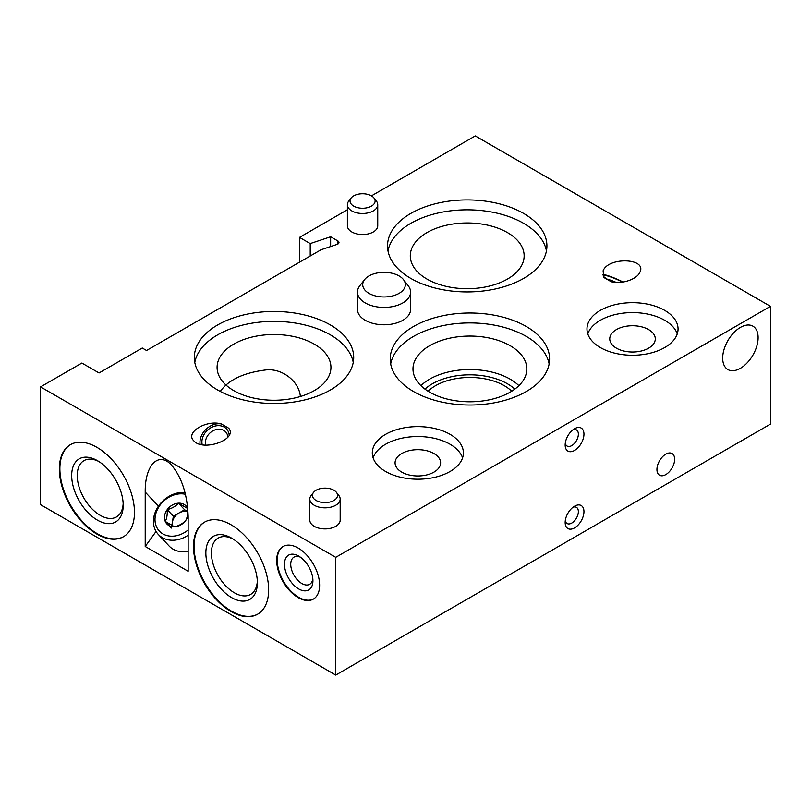 <?xml version="1.0" encoding="UTF-8"?>
<svg xmlns="http://www.w3.org/2000/svg" width="811" height="811" viewBox="0 0 811 811"><rect width="100%" height="100%" fill="white"/><g stroke="black" fill="none" stroke-linecap="round" stroke-linejoin="round"><path stroke-width="1.22" d="M616.421 348.172A22.769 13.148 0 0 0 641.237 351.021A22.769 13.148 0 0 0 655.288 338.876A22.769 13.148 0 0 0 632.519 325.738A22.769 13.148 0 0 0 609.75 338.876A22.769 13.148 0 0 0 616.421 348.172M401.739 472.114A22.769 13.148 0 0 0 426.556 474.972A22.769 13.148 0 0 0 440.616 462.828A22.769 13.148 0 0 0 417.847 449.679A22.769 13.148 0 0 0 395.079 462.828A22.769 13.148 0 0 0 401.739 472.114M233.761 390.628A56.922 32.866 0 0 0 295.792 397.755A56.922 32.866 0 0 0 330.939 367.383A56.922 32.866 0 0 0 274.006 334.517A56.922 32.866 0 0 0 217.084 367.383A56.922 32.866 0 0 0 233.761 390.628M220.257 391.439C228.682 379.629 244.243 372.431 266.92 369.826C283.282 368.66 299.218 382.062 300.364 396.518M347.382 209.755L299.502 237.4L310.218 243.584L330.635 236.782L337.873 240.958A3.791 2.19 0 0 1 338.978 242.509A3.791 2.19 0 0 1 337.082 244.405L321.044 249.747L146.548 350.504L142.249 348.02L99.054 372.969L81.87 363.044L40.55 386.908L40.55 504.655L335.734 675.076L770.45 424.092L770.45 306.345L475.266 135.924L371.438 195.867M158.419 506.226L145.21 492.064C144.814 464.815 158.855 450.754 171.79 465.443C181.999 477.821 187.442 494.953 188.142 516.85L188.142 571.268L145.21 546.482L156.067 531.428M740.392 368.316A25.05 14.456 -60 0 1 727.781 369.502A25.05 14.456 -60 0 1 727.872 340.64A25.05 14.456 -60 0 1 752.831 326.123A25.05 14.456 -60 0 1 756.785 346.165A25.05 14.456 -60 0 1 740.392 368.316M665.79 474.597A12.52 7.228 -60 0 1 659.475 475.185A12.52 7.228 -60 0 1 659.536 460.76A12.52 7.228 -60 0 1 672.005 453.501A12.52 7.228 -60 0 1 673.992 463.517A12.52 7.228 -60 0 1 665.79 474.597M574.553 450.429A13.28 7.664 -60 0 1 565.166 445.006A13.28 7.664 -60 0 1 574.553 428.735A13.28 7.664 -60 0 1 583.95 434.159A13.28 7.664 -60 0 1 574.553 450.429M574.553 527.89A13.28 7.664 -60 0 1 565.166 522.466A13.28 7.664 -60 0 1 574.553 506.206A13.28 7.664 -60 0 1 583.95 511.629A13.28 7.664 -60 0 1 574.553 527.89M40.55 386.908L335.734 557.329L770.45 306.345M335.734 557.329L335.734 675.076M299.502 237.4L299.502 262.186M310.218 243.584L310.218 256.002M330.635 236.782L330.635 246.554M298.164 597.606A30.362 17.528 -120 0 0 313.34 599.116A30.362 17.528 -120 0 0 313.34 564.061A30.362 17.528 -120 0 0 282.978 546.533A30.362 17.528 -120 0 0 278.325 570.853A30.362 17.528 -120 0 0 298.164 597.606M96.904 534.094A53.131 30.676 -120 0 0 123.465 536.72A53.131 30.676 -120 0 0 123.465 475.378A53.131 30.676 -120 0 0 70.334 444.702A53.131 30.676 -120 0 0 62.194 487.269A53.131 30.676 -120 0 0 96.904 534.094M231.074 611.555A53.131 30.676 -120 0 0 257.645 614.191A53.131 30.676 -120 0 0 257.645 552.838A53.131 30.676 -120 0 0 204.514 522.162A53.131 30.676 -120 0 0 196.363 564.74A53.131 30.676 -120 0 0 231.074 611.555M145.21 492.064L145.21 546.482M403.483 279.633L408.278 285.827A26.56 15.338 180 0 1 410.599 292.092L410.599 309.447A26.56 15.338 180 0 1 384.029 324.785A26.56 15.338 180 0 1 357.469 309.447L357.469 292.092A26.56 15.338 180 0 1 359.78 285.827L364.585 279.633A21.309 12.297 180 0 1 399.103 275.953A21.309 12.297 180 0 1 403.483 279.633A21.309 12.297 180 0 1 384.029 296.958A21.309 12.297 180 0 1 364.585 279.633M313.543 492.399L311.14 495.501A15.176 8.769 0 0 0 309.812 499.079L309.812 520.145A15.176 8.769 0 0 0 314.262 526.339A15.176 8.769 0 0 0 330.807 528.245A15.176 8.769 0 0 0 340.174 520.145L340.174 499.079A15.176 8.769 0 0 0 338.856 495.501L336.453 492.399A12.55 7.248 0 0 0 324.998 488.11A12.55 7.248 0 0 0 313.543 492.399A12.55 7.248 0 0 0 316.118 500.478A12.55 7.248 0 0 0 332.115 501.33A12.55 7.248 0 0 0 336.453 492.399M351.112 198.036L348.71 201.138A15.176 8.769 0 0 0 347.382 204.717L347.382 225.782A15.176 8.769 0 0 0 351.832 231.976A15.176 8.769 0 0 0 368.376 233.882A15.176 8.769 0 0 0 377.744 225.782L377.744 204.717A15.176 8.769 0 0 0 376.426 201.138L374.023 198.036A12.55 7.248 0 0 0 362.568 193.748A12.55 7.248 0 0 0 351.112 198.036A12.55 7.248 0 0 0 353.687 206.116A12.55 7.248 0 0 0 369.684 206.967A12.55 7.248 0 0 0 374.023 198.036M611.18 281.721C621.408 284.57 637.091 279.369 639.93 272.182C647.148 258.121 608.554 256.651 603.11 270.783L603.789 277.453L611.18 281.721M221.291 423.93C206.268 419.53 184.979 432.547 193.758 440.768C203.074 452.011 238.241 439.349 228.682 428.188L221.291 423.93A17.082 13.736 -43 0 0 200.084 444.256M385.641 471.495A45.538 26.297 0 0 0 435.274 477.203A45.538 26.297 0 0 0 463.385 452.903A45.538 26.297 0 0 0 417.847 426.616A45.538 26.297 0 0 0 372.3 452.903A45.538 26.297 0 0 0 385.641 471.495M600.322 347.554A45.538 26.297 0 0 0 649.946 353.251A45.538 26.297 0 0 0 678.057 328.962A45.538 26.297 0 0 0 632.519 302.675A45.538 26.297 0 0 0 586.982 328.962A45.538 26.297 0 0 0 600.322 347.554M413.549 391.551A79.691 46.014 0 0 0 500.397 401.526A79.691 46.014 0 0 0 549.594 359.02A79.691 46.014 0 0 0 469.904 313.005A79.691 46.014 0 0 0 390.213 359.02A79.691 46.014 0 0 0 413.549 391.551M217.662 390.01A79.691 46.014 0 0 0 304.51 399.985A79.691 46.014 0 0 0 353.708 357.469A79.691 46.014 0 0 0 274.006 311.465A79.691 46.014 0 0 0 194.316 357.469A79.691 46.014 0 0 0 217.662 390.01M410.863 278.457A79.691 46.014 0 0 0 497.721 288.432A79.691 46.014 0 0 0 546.918 245.926A79.691 46.014 0 0 0 467.217 199.911A79.691 46.014 0 0 0 387.526 245.926A79.691 46.014 0 0 0 410.863 278.457M426.971 279.075A56.922 32.866 0 0 0 489.003 286.202A56.922 32.866 0 0 0 524.139 255.84A56.922 32.866 0 0 0 467.217 222.974A56.922 32.866 0 0 0 410.295 255.84A56.922 32.866 0 0 0 426.971 279.075M546.452 250.883A79.691 46.014 0 0 0 467.217 209.826A79.691 46.014 0 0 0 387.993 250.883M353.241 362.426A79.691 46.014 0 0 0 274.006 321.379A79.691 46.014 0 0 0 194.782 362.426M429.648 392.179A56.922 32.866 0 0 0 491.689 399.296A56.922 32.866 0 0 0 526.826 368.934A56.922 32.866 0 0 0 469.904 336.068A56.922 32.866 0 0 0 412.981 368.934A56.922 32.866 0 0 0 429.648 392.179M549.138 363.977A79.691 46.014 0 0 0 469.904 322.93A79.691 46.014 0 0 0 390.669 363.977M677.246 333.919A45.538 26.297 0 0 0 632.519 312.59A45.538 26.297 0 0 0 587.793 333.919M462.564 457.86A45.538 26.297 0 0 0 417.847 436.531A45.538 26.297 0 0 0 373.121 457.86M227.871 437.2A12.307 9.894 -43 0 0 225.64 431.868A12.307 9.894 -43 0 0 211.843 431.493A12.307 9.894 -43 0 0 205.72 445.127M229.199 435.193A14.963 12.033 -43 0 0 213.557 426.515A14.963 12.033 -43 0 0 202.213 444.742M616.269 282.451A12.307 1.744 24.2 0 0 607.226 279.166M622.564 282.137A14.963 2.119 24.2 0 0 603.272 275.973A14.963 2.119 24.2 0 0 608.24 279.765A14.963 2.119 24.2 0 0 612.427 282.005M623.101 282.056A17.082 2.423 24.2 0 0 602.512 274.432M347.382 204.717A15.176 8.769 0 0 0 351.832 210.911A15.176 8.769 0 0 0 368.376 212.806A15.176 8.769 0 0 0 377.744 204.717M309.812 499.079A15.176 8.769 0 0 0 314.262 505.273A15.176 8.769 0 0 0 330.807 507.169A15.176 8.769 0 0 0 340.174 499.079M233.041 538.991A32.511 18.765 -120 0 0 218.129 538.109A32.511 18.765 -120 0 0 213.151 564.162A32.511 18.765 -120 0 0 234.389 592.8A32.511 18.765 -120 0 0 250.64 594.412A32.511 18.765 -120 0 0 257.33 581.071M231.611 597.616A36.434 21.035 -120 0 0 257.371 582.734A36.434 21.035 -120 0 0 231.611 538.119A36.434 21.035 -120 0 0 205.852 552.99A36.434 21.035 -120 0 0 231.611 597.616M204.777 522.01A53.131 30.676 -120 0 0 196.972 564.669A53.131 30.676 -120 0 0 231.611 611.241A53.131 30.676 -120 0 0 257.908 614.028M98.871 461.52A32.511 18.765 -120 0 0 83.959 460.648A32.511 18.765 -120 0 0 78.981 486.691A32.511 18.765 -120 0 0 100.209 515.34A32.511 18.765 -120 0 0 116.47 516.952A32.511 18.765 -120 0 0 123.16 503.601M97.442 520.145A36.434 21.035 -120 0 0 123.201 505.273A36.434 21.035 -120 0 0 97.442 460.658A36.434 21.035 -120 0 0 71.682 475.53A36.434 21.035 -120 0 0 97.442 520.145M70.608 444.55A53.131 30.676 -120 0 0 62.802 487.208A53.131 30.676 -120 0 0 97.442 533.78A53.131 30.676 -120 0 0 123.738 536.568M300.364 557.157A15.693 9.053 -120 0 0 293.987 557.116A15.693 9.053 -120 0 0 291.575 569.687A15.693 9.053 -120 0 0 301.824 583.514A15.693 9.053 -120 0 0 309.67 584.295A15.693 9.053 -120 0 0 312.823 578.75M298.701 588.938A20.113 11.618 -120 0 0 312.924 580.727A20.113 11.618 -120 0 0 298.701 556.093A20.113 11.618 -120 0 0 284.479 564.304A20.113 11.618 -120 0 0 298.701 588.938M283.252 546.381A30.362 17.528 -120 0 0 278.933 570.792A30.362 17.528 -120 0 0 298.701 597.302A30.362 17.528 -120 0 0 313.604 598.954M573.032 507.22A9.337 5.383 -60 0 1 576.428 507.351A9.337 5.383 -60 0 1 577.858 514.833A9.337 5.383 -60 0 1 571.765 523.054A9.337 5.383 -60 0 1 567.102 523.521A9.337 5.383 -60 0 1 565.287 520.642M573.032 429.759A9.337 5.383 -60 0 1 576.428 429.891A9.337 5.383 -60 0 1 577.858 437.362A9.337 5.383 -60 0 1 571.765 445.594A9.337 5.383 -60 0 1 567.102 446.05A9.337 5.383 -60 0 1 565.287 443.181M410.599 292.092A26.56 15.338 180 0 1 384.029 307.43A26.56 15.338 180 0 1 357.469 292.092M188.132 515.472A13.148 10.573 137 0 1 185.8 520.358A13.148 10.573 137 0 1 174.558 526.815A13.148 10.573 137 0 1 165.262 521.453C166.833 518.533 167.482 514.59 167.208 509.632C171.861 508.487 175.612 506.338 178.45 503.175L187.746 508.538C188.03 513.454 187.382 517.388 185.8 520.358C183.002 523.5 179.261 525.65 174.558 526.815L165.262 521.453A13.148 10.573 137 0 1 167.208 509.632A13.148 10.573 137 0 1 178.45 503.175A13.148 10.573 137 0 1 187.746 508.538A13.148 10.573 137 0 1 187.767 508.578M188.142 529.948A23.529 18.917 137 0 1 155.053 521.007A23.529 18.917 137 0 1 185.435 494.284M188.142 535.23A26.56 21.36 137 0 1 158.307 534.439A26.56 21.36 137 0 1 157.902 507.007A26.56 21.36 137 0 1 184.989 492.48M188.142 551.308A26.56 21.36 137 0 1 169.083 545.985L158.307 534.439M187.797 511.609L184.604 509.774L178.988 512.998A11.384 9.154 137 0 1 187.787 511.802M172.5 525.913A11.384 9.154 137 0 1 172.388 522.142L171.831 525.569M172.388 522.142A11.384 9.154 137 0 1 174.608 516.942A11.384 9.154 137 0 1 178.988 512.998L173.361 516.222L172.388 522.142M184.604 509.774L178.45 503.175M173.361 516.222L167.208 509.632M171.415 528.052L165.262 521.453M337.873 240.958L337.873 244.06M511.721 391.237A48.579 28.04 0 0 0 428.086 391.237M514.823 389.118A53.131 30.676 0 0 0 424.984 389.118M518.898 385.671A56.922 32.866 0 0 0 420.909 385.671"/></g></svg>
